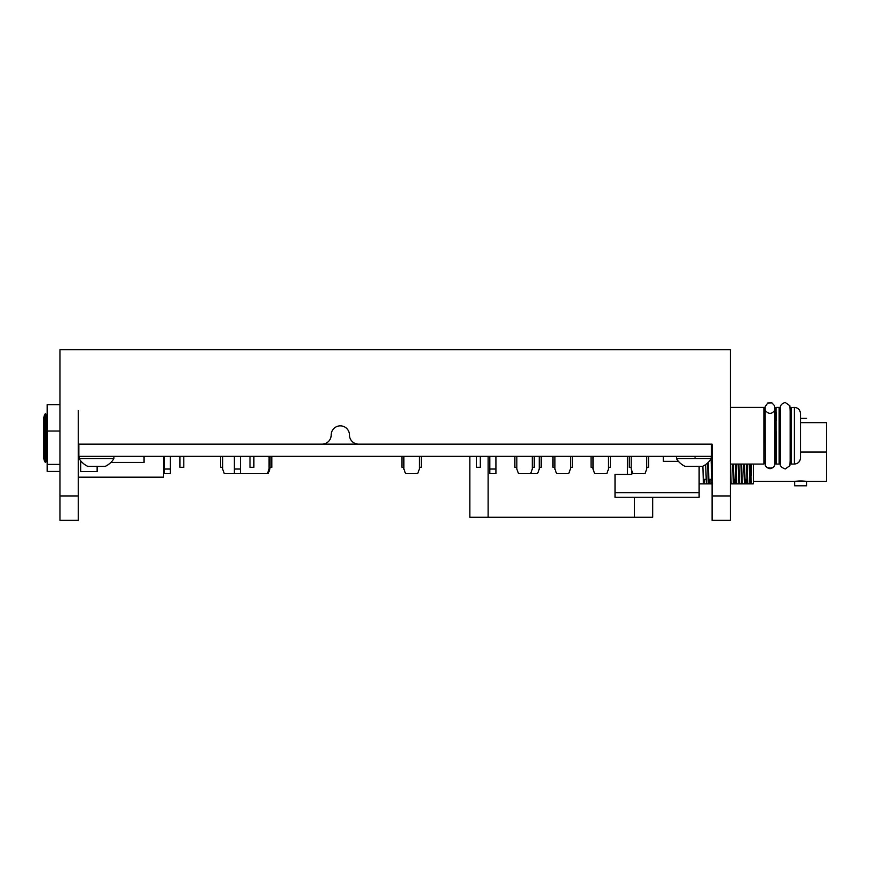 <?xml version="1.0" encoding="UTF-8"?>
<svg xmlns="http://www.w3.org/2000/svg" width="870" height="870" viewBox="0 0 870 870"><rect width="100%" height="100%" fill="white"/><g stroke="black" fill="none" stroke-linecap="round" stroke-linejoin="round"><path stroke-width="1.3" d="M730.387 520.325L712.095 520.325L712.095 495.943L730.387 495.943L730.387 520.325M712.095 456.946L712.095 444.146L358.603 444.146A9.146 9.146 0 0 1 349.457 435A9.146 9.146 0 0 0 340.322 425.854A9.146 9.146 0 0 0 331.176 435A9.146 9.146 0 0 1 322.03 444.146L78.246 444.146L78.246 520.325L59.954 520.325L59.954 349.675L730.387 349.675L730.387 495.943M78.246 477.173L163.571 477.173L78.246 477.173L78.246 410.618M712.095 444.146L712.095 495.943M78.855 444.146L711.486 444.146L711.486 456.337L78.855 456.337L78.855 444.146M652.674 497.281L652.674 517.28L469.833 517.28L469.833 456.337M110.881 462.427L144.061 462.427L144.061 456.337M80.682 460.785L80.682 471.573L97.135 471.573L97.135 466.385M44.413 460.839L45.327 462.427L45.327 413.663L44.413 415.251L44.413 460.839L43.5 457.631L43.5 419.286M47.154 462.427L46.24 460.839L46.24 415.251L47.154 413.663M800.476 436.501L800.476 418.361L800.476 436.501M765.252 460.263L763.904 464.069L763.904 407.388L730.387 407.388M774.757 460.263L776.094 464.069L776.029 408.302C772.342 414.859 768.362 415.044 764.088 408.856L763.904 407.388M776.094 431.335L776.094 464.069L779.139 464.069L779.139 407.388L776.094 407.388L776.094 408.052M791.33 407.562L794.375 407.388L794.375 464.069L791.33 464.069L791.33 407.388L790.145 411.01L789.851 405.735L785.24 402.484C778.715 404.3 780.542 409.531 780.336 407.388L780.336 464.069C781.053 462.84 777.856 466.266 785.24 468.973L789.873 465.667L790.145 460.458L791.33 463.862M794.375 407.388C798.073 407.747 800.106 409.781 800.476 413.478L800.476 457.99C800.106 461.687 798.073 463.71 794.375 464.069M800.476 436.631L800.476 415.316L800.476 436.631M766.383 467.038L767.122 467.592C771.668 468.778 774.256 467.766 774.876 464.591L774.702 465.493C771.57 469.68 768.438 469.68 765.306 465.493L766.383 467.038M765.274 462.764L765.1 407.541M765.1 460.458L765.1 461.404M84.466 458.653L79.159 458.653A20.423 20.423 0 0 0 87.837 466.385L105.205 466.385A20.423 20.423 0 0 0 113.894 458.642L84.466 458.653M101.583 466.385L103.291 466.385M681.754 458.653L676.447 458.653A20.423 20.423 0 0 0 685.125 466.385L702.503 466.385A20.423 20.423 0 0 0 711.182 458.642L681.754 458.653M698.882 466.385L700.578 466.385M688.757 466.385L687.05 466.385M59.954 404.68L47.154 404.68L47.154 471.42L59.954 471.42M59.954 464.395L47.154 464.395M59.954 431.031L47.154 431.031M222.622 456.337L222.622 469.039L224.286 473.617L267.405 473.617L269.069 469.039L269.069 456.337L269.069 469.039L267.405 473.617L268.232 473.617L269.896 469.039L269.896 467.277L268.232 473.617M269.069 467.277L271.016 467.277L271.016 456.337L271.016 467.277L271.842 467.277L271.842 456.337L271.842 467.277M222.622 467.277L220.675 467.277L220.675 456.337M234.389 456.337L234.389 473.617L240.49 473.617L240.49 469.039L240.49 473.617M234.389 469.039L240.49 469.039L240.49 456.337L240.49 469.039M249.994 456.337L249.994 467.277L253.888 467.277L253.888 456.337L253.888 467.277M663.342 456.337L663.342 461.328L678.426 461.328M695.032 456.337L695.032 457.239M516.823 456.337L516.823 469.039L518.487 473.617L530.635 473.617L532.299 469.039L532.299 456.337L532.299 469.039L530.635 473.617L537.584 473.617L539.248 469.039L539.248 456.337L539.248 469.039L537.584 473.617M532.299 467.277L534.256 467.277L534.256 456.337L534.256 467.277M516.823 467.277L514.877 467.277L514.877 456.337M554.919 456.337L554.919 469.039L556.582 473.617L568.73 473.617L570.394 469.039L570.394 456.337L570.394 469.039L568.73 473.617M570.394 467.277L572.34 467.277L572.34 456.337L572.34 467.277M554.919 467.277L552.961 467.277L552.961 456.337M606.825 473.617L608.489 469.039L608.489 456.337L608.489 469.039L606.825 473.617L594.667 473.617L593.003 469.039L593.003 456.337M608.489 467.277L610.436 467.277L610.436 456.337L610.436 467.277M593.003 467.277L591.056 467.277L591.056 456.337M645.04 473.617L646.704 469.039L646.704 456.337L646.704 469.039L645.04 473.617L632.881 473.617L631.218 469.039L631.218 456.337M646.704 467.277L648.65 467.277L648.65 456.337L648.65 467.277M631.218 467.277L629.271 467.277L629.271 456.337M403.887 456.337L403.887 469.039L405.55 473.617L417.698 473.617L419.362 469.039L419.362 456.337L419.362 469.039L417.698 473.617M403.887 467.277L401.94 467.277L401.94 456.337M419.362 467.277L421.319 467.277L421.319 456.337L421.319 467.277M826.5 452.063L826.5 452.063C826.5 414.12 826.5 414.12 826.5 452.063L826.5 481.469L826.5 422.657L826.5 452.063L800.476 452.063L826.5 452.063M806.697 418.329L800.476 418.329L806.697 418.329M794.625 481.469L794.625 485.797L806.697 485.797L794.625 485.797L806.697 485.797L794.625 485.797L794.625 481.469C798.649 480.784 802.673 480.784 806.697 481.469L806.697 485.797L806.697 481.469M753.366 464.069L753.366 483.872L750.625 483.872L753.366 483.872L751.049 483.872L753.366 483.872L753.366 464.069M744.47 464.069L745.22 483.872L741.534 483.872L742.24 483.872L741.631 464.069L742.24 483.872L747.787 483.872L747.178 464.069L747.787 483.872L747.08 483.872L746.471 464.069M741.534 483.872L740.925 464.069L741.534 483.872L739.674 483.872L741.534 483.872M736.085 464.069L736.694 483.872L735.987 483.872L735.378 464.069M702.862 466.211L703.417 483.872L699.121 483.872L709.235 483.872L709.42 479.337L709.235 483.872L712.584 483.872M730.539 464.069L731.148 483.872L730.441 483.872L730.387 482.556M708.311 462.296L708.963 483.872L708.256 483.872L707.625 462.96M705.668 464.536L706.396 483.872L708.256 483.872L699.121 483.872L704.395 483.872L704.569 479.337M699.121 497.281L699.121 466.385L699.121 497.281L615.014 497.281L615.014 492.637L615.014 497.281L699.121 497.281M615.014 474.422L615.014 492.637L615.014 474.422L615.014 492.637L615.014 474.422L615.014 479.337L615.014 474.422L631.772 474.422L631.772 470.55L631.772 474.422M615.014 492.637L699.121 492.637L615.014 492.637L615.014 497.281L615.014 492.637M711.867 482.741L711.801 483.872L711.867 482.741M708.256 483.872L712.095 483.872L711.051 458.86M708.963 483.872L709.942 483.872L710.116 479.337M746.906 479.337L744.198 479.337M735.813 479.337L733.889 479.337M711.703 479.337L708.778 479.337M706.157 479.337L703.232 479.337M748.059 483.872L745.851 483.872L746.101 479.337M736.966 483.872L734.758 483.872L735.009 479.337L734.769 483.872L739.674 483.872L738.891 483.872L738.141 464.069L738.891 483.872L733.345 483.872L734.128 483.872L733.377 464.069M731.42 483.872L733.356 483.872L732.594 464.069L733.345 483.872L731.148 483.872M711.801 483.872L709.942 483.872M750.016 464.069L750.766 483.872L749.994 483.872L751.049 483.872L750.821 464.069M733.986 483.872L734.769 483.872L733.986 483.872M738.924 464.069L739.674 483.872L738.924 464.069M734.226 479.337L734.052 482.741L734.226 479.337M739.533 483.872L740.316 483.872L739.533 483.872M744.437 483.872L743.687 464.069L744.437 483.872M745.079 483.872L745.862 483.872L745.079 483.872M749.994 483.872L749.233 464.069L749.994 483.872L747.787 483.872M745.318 479.337L745.155 482.741L745.318 479.337M750.864 479.337L750.69 482.752L750.864 479.337M748.809 483.872L751.267 483.872M751.049 464.069L751.049 475.76L751.049 464.069M627.39 456.337L627.39 474.422L627.39 456.337M495.922 473.617L495.922 469.039L489.821 469.039L489.821 473.617L495.922 473.617L495.922 456.337L495.922 469.039M480.316 467.277L480.316 456.337L480.316 467.277L480.316 456.337L480.316 467.277L480.316 456.337L480.316 467.277L476.412 467.277L476.412 456.337M489.821 469.039L489.821 456.337M163.571 477.173L163.571 456.337L163.571 477.173M164.299 456.337L164.299 473.617L170.389 473.617L170.389 469.039L170.389 473.617M164.299 469.039L170.389 469.039L170.389 456.337L170.389 469.039M179.905 456.337L179.905 467.277L183.798 467.277L183.798 456.337L183.798 467.277M541.205 456.337L541.205 467.277L541.205 456.337M539.248 467.277L541.205 467.277M59.954 495.943L78.246 495.943M488.113 517.28L488.113 456.337M634.393 517.28L634.393 497.281M46.24 420.678L45.327 420.678M78.855 455.412L78.246 455.412M46.24 455.412L45.327 455.412M44.413 415.251L43.5 418.459M763.904 464.069L730.387 464.069M776.094 420.765L776.094 411.978M780.336 411.01L779.139 407.388M779.139 464.069L780.336 460.458M790.145 464.069L790.145 407.399M774.909 464.058L774.909 407.388M774.768 465.222L774.909 460.458M774.909 411.01L774.67 405.877L771.951 402.886L767.775 403.017L765.154 406.616L765.306 465.493M79.159 456.337L79.159 458.653M113.894 456.337L113.894 458.653M676.447 456.337L676.447 458.653M711.182 456.337L711.182 458.653M712.095 454.02L711.486 454.02M753.366 481.469L826.5 481.469M826.5 422.657L800.476 422.657"/></g></svg>
